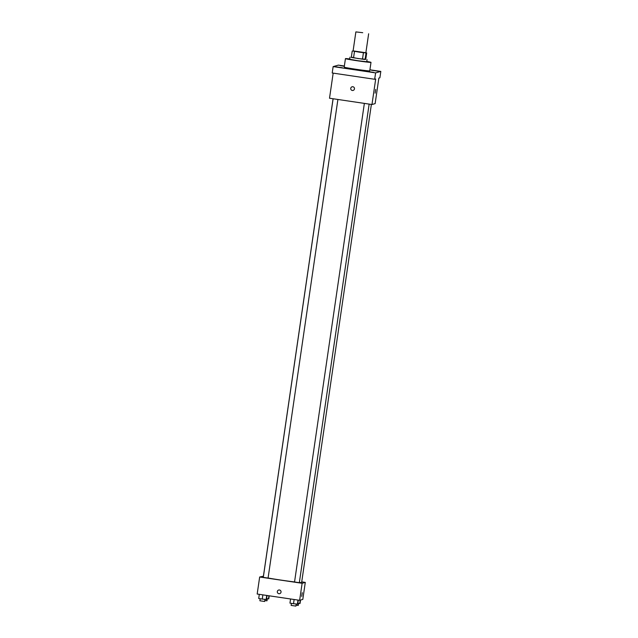 <?xml version="1.0" encoding="UTF-8"?>
<svg xmlns="http://www.w3.org/2000/svg" width="638" height="638" viewBox="0 0 638 638"><rect width="100%" height="100%" fill="white"/><g stroke="black" fill="none" stroke-linecap="round" stroke-linejoin="round"><path stroke-width="0.96" d="M362.727 32.697L355.868 31.9L362.727 32.697M368.644 33.766L365.845 52.914L359.433 52.18L353.077 51.048L355.868 31.9M353.101 50.888L365.869 52.755M366.029 53.098L365.096 59.486L365.765 59.294L366.698 52.914M365.096 59.486L362.488 59.175L363.413 52.787M352.232 51.056L351.299 57.436L362.488 59.175M351.339 57.173L358.197 58.592L365.765 59.278M367.049 59.605L366.714 61.75L357.886 60.714L349.704 59.254L350.015 57.125M353.548 57.851L354.481 51.471M366.778 61.439A12.912 0.407 -171.7 0 1 370.997 62.357A12.912 0.407 -171.7 0 1 358.165 60.897A12.912 0.407 -171.7 0 1 345.445 58.632A12.912 0.407 -171.7 0 1 349.752 58.951M370.997 62.357L369.753 70.866A12.912 0.407 -171.7 0 1 356.921 69.406A12.912 0.407 -171.7 0 1 344.201 67.142L345.445 58.632M336.035 66.823L342.407 67.764L336.035 66.823M344.329 66.304L340.293 65.618L344.353 66.113M371.555 70.244L377.935 71.177L371.555 70.244M367.281 71.456L373.661 72.389L367.281 71.456M344.368 66.009L338.363 65.124L333.14 66.599L375.599 72.892L380.822 71.408L369.912 69.797M333.172 73.131L329.511 98.228L371.97 104.52L375.136 103.619L378.86 78.083L379.889 77.796L380.822 71.408M333.14 66.599L332.207 72.987L374.666 79.272L375.599 72.892M374.666 79.272L375.694 78.984L371.97 104.52M375.686 89.44L375.136 93.164M352.87 86.744A1.882 1.874 74.2 0 1 353.117 90.421A1.882 1.874 74.2 0 1 350.796 89.121A1.882 1.874 74.2 0 1 352.87 86.744M353.117 90.421A1.882 1.874 74.2 0 1 350.796 89.121A1.882 1.874 74.2 0 1 352.088 86.792M371.38 104.433L301.638 582.494A19.363 0.606 -171.7 0 1 299.366 582.454M294.557 581.936A19.363 0.606 -171.7 0 1 268.088 578.004M263.35 576.951A19.363 0.606 -171.7 0 1 263.319 576.904L333.068 98.754M369.147 104.098L299.334 582.693L294.541 581.992L364.362 103.388M337.901 99.472L268.08 578.068L263.295 577.366L333.116 98.762M263.422 576.194L259.666 577.007L302.125 583.291L305.291 582.398L301.726 581.864M259.666 577.007L257.178 594.026L299.637 600.318L302.125 583.291M299.637 600.318L302.803 599.417L305.291 582.398M302.276 592.686L301.726 596.41M279.46 589.99A1.882 1.874 74.2 0 1 279.699 593.659A1.882 1.874 74.2 0 1 277.378 592.367A1.882 1.874 74.2 0 1 279.46 589.99M279.699 593.659A1.882 1.874 74.2 0 1 277.378 592.367A1.882 1.874 74.2 0 1 278.67 590.038M266.572 598.683L268.789 598.835L269.228 595.812M268.47 598.93L268.925 595.764M267.29 598.779L266.995 600.813L264.794 600.565M259.307 594.345L258.709 598.492L262.258 599.082L266.453 599.497L267.043 595.485M262.258 599.082L262.88 594.871M266.134 599.592L266.74 595.445M264.961 599.433L264.666 601.475L259.881 600.773L260.176 598.731M297.826 603.309L300.035 603.468L300.538 600.063M299.716 603.556L300.211 600.151M298.544 603.404L298.249 605.438L296.048 605.199M290.561 598.97L289.955 603.117L293.512 603.715L297.707 604.13L298.297 600.119M293.512 603.715L294.126 599.497M297.388 604.218L297.994 600.071M296.215 604.066L295.912 606.1L291.127 605.398L291.43 603.365"/></g></svg>
